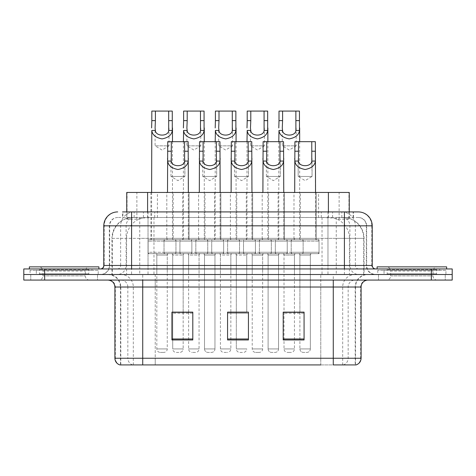 <?xml version="1.0" encoding="UTF-8"?>
<svg xmlns="http://www.w3.org/2000/svg" width="476" height="476" viewBox="0 0 476 476"><rect width="100%" height="100%" fill="white"/><g stroke="black" fill="none" stroke-linecap="round" stroke-linejoin="round"><path stroke-width="0.36" stroke-dasharray="2.38 1.78" d="M220.864 192.447L220.864 239.737L198.611 239.737L220.864 239.737L198.611 239.737L220.864 239.737L220.864 192.447L198.611 192.447L198.611 239.737L198.611 192.447L220.864 192.447M252.661 192.447L252.661 239.737L230.408 239.737L252.661 239.737L230.408 239.737L252.661 239.737L252.661 192.447L230.408 192.447L230.408 239.737L230.408 192.447L252.661 192.447M284.458 192.447L284.458 239.737L262.205 239.737L284.458 239.737L262.205 239.737L284.458 239.737L284.458 192.447L262.205 192.447L262.205 239.737L262.205 192.447L284.458 192.447M316.254 192.447L316.254 239.737L293.995 239.737L316.254 239.737L293.995 239.737L316.254 239.737L316.254 192.447L293.995 192.447L293.995 239.737L293.995 192.447L316.254 192.447M189.067 192.447L189.067 239.737L166.814 239.737L189.067 239.737L166.814 239.737L189.067 239.737L189.067 192.447L166.814 192.447L166.814 239.737L166.814 192.447L189.067 192.447M204.966 192.447L182.713 192.447L204.966 192.447L204.966 239.737L182.713 239.737L204.966 239.737M182.713 192.447L182.713 239.737M236.762 192.447L214.509 192.447L236.762 192.447L236.762 239.737L214.509 239.737L236.762 239.737M214.509 192.447L214.509 239.737M268.559 192.447L246.306 192.447L268.559 192.447L268.559 239.737L246.306 239.737L268.559 239.737M246.306 192.447L246.306 239.737M300.356 192.447L278.097 192.447L300.356 192.447L300.356 239.737L278.097 239.737L300.356 239.737M278.097 192.447L278.097 239.737M173.169 192.447L150.916 192.447L173.169 192.447L173.169 239.737L150.916 239.737L173.169 239.737M150.916 192.447L150.916 239.737M319.033 239.737L319.033 253.648L291.217 253.648L319.033 253.648L291.217 253.648L319.033 253.648L319.033 239.737L291.217 239.737L291.217 253.648L291.217 239.737L319.033 239.737M287.236 239.737L287.236 253.648L259.42 253.648L287.236 253.648L259.42 253.648L287.236 253.648L287.236 239.737L259.42 239.737L259.42 253.648L259.42 239.737L287.236 239.737M255.439 239.737L255.439 253.648L227.623 253.648L255.439 253.648L227.623 253.648L255.439 253.648L255.439 239.737L227.623 239.737L227.623 253.648L227.623 239.737L255.439 239.737M223.649 239.737L223.649 253.648L195.826 253.648L223.649 253.648L195.826 253.648L223.649 253.648L223.649 239.737L195.826 239.737L195.826 253.648L195.826 239.737L223.649 239.737M191.852 239.737L191.852 253.648L164.03 253.648L191.852 253.648L164.03 253.648L191.852 253.648L191.852 239.737L164.03 239.737L164.03 253.648L164.03 239.737L191.852 239.737M303.135 239.737L275.318 239.737L303.135 239.737L303.135 253.648L275.318 253.648L303.135 253.648M275.318 239.737L275.318 253.648M271.338 239.737L243.522 239.737L271.338 239.737L271.338 253.648L243.522 253.648L271.338 253.648M243.522 239.737L243.522 253.648M239.541 239.737L211.725 239.737L239.541 239.737L239.541 253.648L211.725 253.648L239.541 253.648M211.725 239.737L211.725 253.648M207.75 239.737L179.928 239.737L207.75 239.737L207.75 253.648L179.928 253.648L207.75 253.648M179.928 239.737L179.928 253.648M175.953 239.737L148.131 239.737L175.953 239.737L175.953 253.648L148.131 253.648L175.953 253.648M148.131 239.737L148.131 253.648M214.95 253.648L214.95 274.509L204.519 274.509L214.95 274.509L204.519 274.509L214.95 274.509L214.95 253.648L204.519 253.648L204.519 274.509L204.519 253.648L214.95 253.648M246.746 253.648L246.746 274.509L236.316 274.509L246.746 274.509L236.316 274.509L246.746 274.509L246.746 253.648L236.316 253.648L236.316 274.509L236.316 253.648L246.746 253.648M278.543 253.648L278.543 274.509L268.113 274.509L278.543 274.509L268.113 274.509L278.543 274.509L278.543 253.648L268.113 253.648L268.113 274.509L268.113 253.648L278.543 253.648M310.34 253.648L310.34 274.509L299.91 274.509L310.34 274.509L299.91 274.509L310.34 274.509L310.34 253.648L299.91 253.648L299.91 274.509L299.91 253.648L310.34 253.648M183.159 253.648L183.159 274.509L172.723 274.509L183.159 274.509L172.723 274.509L183.159 274.509L183.159 253.648L172.723 253.648L172.723 274.509L172.723 253.648L183.159 253.648M199.057 253.648L188.621 253.648L199.057 253.648L199.057 274.509L188.621 274.509L199.057 274.509M188.621 253.648L188.621 274.509M230.848 253.648L220.418 253.648L230.848 253.648L230.848 274.509L220.418 274.509L230.848 274.509M220.418 253.648L220.418 274.509M262.645 253.648L252.215 253.648L262.645 253.648L262.645 274.509L252.215 274.509L262.645 274.509M252.215 253.648L252.215 274.509M294.442 253.648L284.011 253.648L294.442 253.648L294.442 274.509L284.011 274.509L294.442 274.509M284.011 253.648L284.011 274.509M167.26 253.648L156.824 253.648L167.26 253.648L167.26 274.509L156.824 274.509L167.26 274.509M156.824 253.648L156.824 274.509M342.66 217.484L335.889 217.484L346.278 217.734C348.896 218.52 349.783 219.014 348.944 219.228L339.132 219.228L333.539 218.026L322.032 217.514L153.968 217.514L142.461 218.026L136.868 219.228L127.056 219.228L126.741 219.091L126.741 211.921M349.259 192.447L126.741 192.447M345.088 217.568A20.861 20.861 0 0 1 364.075 238.345L364.075 274.509L111.925 274.509L364.075 274.509M126.741 219.091C126.759 218.704 127.752 218.252 129.722 217.734L140.111 217.484L133.339 217.484M130.912 217.568A20.861 20.861 0 0 0 111.925 238.345L112.348 238.345L112.348 274.509M349.259 211.921L349.259 219.091L348.944 219.228L348.944 192.447M140.111 217.484L335.889 217.484M97.52 274.509L97.52 280.072L30.756 280.072L97.52 280.072L30.756 280.072L97.52 280.072L97.52 274.509L30.756 274.509L30.756 280.072L30.756 274.509L97.52 274.509M445.244 274.509L445.244 280.072L378.479 280.072L445.244 280.072L378.479 280.072L445.244 280.072L445.244 274.509L378.479 274.509L378.479 280.072L378.479 274.509L445.244 274.509M98.211 270.338L30.059 270.338L98.211 270.338L98.211 274.509L30.059 274.509L98.211 274.509M30.059 270.338L30.059 274.509M445.941 270.338L377.789 270.338L445.941 270.338L445.941 274.509L377.789 274.509L445.941 274.509M377.789 270.338L377.789 274.509M355.191 364.919L333.277 364.919L355.53 364.919L355.191 364.919L355.191 287.028L355.53 287.028A12.519 12.519 0 0 1 368.049 274.509L107.951 274.509L368.049 274.509M119.91 364.919L155.23 364.919L120.47 364.919L120.47 287.028L361.094 287.028M120.47 364.919L333.277 364.919L333.277 287.028L120.47 287.028C119.726 279.424 115.555 275.253 107.951 274.509M333.277 280.072L107.951 280.072L333.277 280.072M384.043 268.946L439.681 268.946L384.043 268.946L384.043 274.509L439.681 274.509L384.043 274.509L384.043 270.338L439.681 270.338L384.043 270.338M439.681 268.946L439.681 270.338M36.319 268.946L91.957 268.946L36.319 268.946L36.319 274.509L91.957 274.509L36.319 274.509L36.319 270.338L91.957 270.338L36.319 270.338M91.957 268.946L91.957 270.338M431.339 280.072L23.8 280.072L23.8 274.509L452.2 274.509L452.2 280.072L431.339 280.072L431.339 274.509L452.2 274.509M304.069 312.274L283.202 312.274L283.202 339.953L304.069 339.953L304.069 312.137L304.069 339.953L283.202 339.953L283.202 312.274L283.202 339.953L304.069 339.953L304.069 312.411L304.069 339.953L304.069 313.244L283.202 313.244L283.202 312.137L283.202 339.953L283.202 312.274L283.202 339.953L283.202 313.244L304.069 313.244L304.069 312.137L283.202 312.137L304.069 312.137L299.91 312.137L299.91 255.041L299.91 312.137M192.798 312.274L171.931 312.274L171.931 339.953L192.798 339.953L192.798 312.137L192.798 339.953L171.931 339.953L171.931 312.274L171.931 339.953L192.798 339.953L192.798 312.411L192.798 339.953L192.798 313.244L171.931 313.244L171.931 312.137L171.931 339.953L171.931 312.274L171.931 339.953L171.931 313.244L192.798 313.244L192.798 312.137L171.931 312.137L192.798 312.137L188.621 312.137L188.621 255.041L199.057 255.041L199.057 348.926A3.475 3.475 0 0 1 195.576 352.401L192.102 352.401L195.576 352.401M227.57 312.274L248.43 312.274L248.43 339.953L248.43 312.137L248.43 339.953L227.57 339.953L227.57 312.274L227.57 339.953L248.43 339.953L248.43 312.411L248.43 339.953L248.43 313.244L227.57 313.244L227.57 339.953L227.57 312.137L248.43 312.137L227.57 312.137L230.848 312.137L230.848 255.041L220.418 255.041L220.418 348.926A3.475 3.475 0 0 0 223.898 352.401L227.373 352.401L223.898 352.401M343.232 364.919A6.956 6.848 90 0 0 348.164 358.244L320.77 358.244L320.77 364.919L155.23 364.919L356.09 364.919M183.159 312.137L183.159 255.041L172.723 255.041A1.392 1.392 0 0 0 171.336 253.648A1.392 1.392 0 0 1 172.723 255.041L183.159 255.041A1.392 1.392 0 0 1 184.545 253.648L171.336 253.648L184.545 253.648A1.392 1.392 0 0 0 183.159 255.041L183.159 312.137L172.723 312.137L172.723 255.041L172.723 348.926A3.475 3.475 0 0 0 176.203 352.401L179.678 352.401L176.203 352.401A3.475 3.475 0 0 1 172.723 348.926L183.159 348.926A3.475 3.475 0 0 1 179.678 352.401A3.475 3.475 0 0 0 183.159 348.926L172.723 348.926L183.159 348.926L172.723 348.926L172.723 312.274M294.442 312.137L284.011 312.137L284.011 255.041L294.442 255.041L294.442 312.137M246.746 312.274L246.746 255.041L236.316 255.041A1.392 1.392 0 0 0 234.924 253.648A1.392 1.392 0 0 1 236.316 255.041L246.746 255.041A1.392 1.392 0 0 1 248.139 253.648L234.924 253.648L248.139 253.648A1.392 1.392 0 0 0 246.746 255.041L246.746 312.137L236.316 312.137L236.316 255.041L236.316 348.926A3.475 3.475 0 0 0 239.797 352.401L243.272 352.401L239.797 352.401A3.475 3.475 0 0 1 236.316 348.926L246.746 348.926A3.475 3.475 0 0 1 243.272 352.401A3.475 3.475 0 0 0 246.746 348.926L236.316 348.926L246.746 348.926L236.316 348.926L236.316 312.274M248.43 313.244L248.43 312.411L248.43 313.244L227.57 313.244L227.57 339.953L248.43 339.953L248.43 313.244M131.596 211.921L353.442 211.921L122.873 211.921L122.873 217.484L353.442 217.484L122.558 217.484L122.558 211.921L134.327 211.921A13.911 13.697 -90 0 0 120.63 225.832L120.63 265.471L103.78 265.471M358.315 217.484L117.685 217.484L358.315 217.484A8.348 8.348 0 0 1 366.657 225.832L366.657 265.471L120.63 265.471A3.475 3.427 90 0 1 117.209 268.946L375.701 268.946L117.209 268.946M103.78 225.832L366.657 225.832L109.343 225.832L109.676 225.832L109.676 265.471L109.343 265.471A9.038 9.038 0 0 1 100.299 274.509L375.701 274.509L100.299 274.509M384.043 274.509L439.681 274.509L384.043 274.509M36.319 274.509L91.957 274.509L36.319 274.509M44.661 280.072L44.661 274.509L23.8 274.509L23.8 268.946L452.2 268.946M44.661 268.946L44.661 274.509L431.339 274.509L431.339 268.946M327.97 211.921L327.97 225.832L371.798 225.832A13.911 13.697 90 0 0 358.101 211.921L134.327 211.921M122.558 217.484L122.873 217.484M184.575 141.681L184.896 176.453L170.985 176.453L184.896 176.453L170.985 176.453L177.941 180.63L184.896 176.453L177.941 180.63L170.985 176.453L184.896 176.453L184.896 158.544L184.605 161.055C184.361 167.231 171.521 167.231 171.277 161.055L171.306 141.681L188.163 141.681L167.719 141.681L188.163 141.681L188.371 238.345A1.392 1.392 0 0 0 189.763 239.737L166.118 239.737L189.763 239.737A1.392 1.392 0 0 1 188.371 238.345L167.51 238.345A1.392 1.392 0 0 1 166.118 239.737A1.392 1.392 0 0 0 167.51 238.345L188.371 238.345L167.51 238.345L188.371 238.345L188.371 192.447M170.985 176.453L170.985 158.544L170.985 176.453M165.422 253.648L190.459 253.648A1.392 1.392 0 0 0 191.852 252.256L164.03 252.256L191.852 252.256L164.03 252.256L191.852 252.256L191.852 241.13A1.392 1.392 0 0 0 190.459 239.737L165.422 239.737L190.459 239.737A1.392 1.392 0 0 1 191.852 241.13L191.852 252.256A1.392 1.392 0 0 1 190.459 253.648L165.422 253.648A1.392 1.392 0 0 1 164.03 252.256L164.03 241.13A1.392 1.392 0 0 1 165.422 239.737A1.392 1.392 0 0 0 164.03 241.13L164.03 252.256A1.392 1.392 0 0 0 165.422 253.648L190.459 253.648L165.422 253.648M167.51 192.447L167.701 161.055C168.201 165.475 171.616 168.29 177.941 169.498C184.266 168.29 187.681 165.475 188.181 161.055L188.371 158.544M183.159 312.274L183.159 348.926L183.159 312.274M168.998 127.943L168.998 145.852L155.087 145.852L162.042 150.029L168.998 145.852L155.087 145.852L155.087 127.943M155.438 253.648L168.647 253.648L155.438 253.648A1.392 1.392 0 0 1 156.824 255.041L156.824 348.926A3.475 3.475 0 0 0 160.305 352.401L163.78 352.401L160.305 352.401M168.647 253.648A1.392 1.392 0 0 0 167.26 255.041L167.26 348.926A3.475 3.475 0 0 1 163.78 352.401M149.524 253.648L174.561 253.648L149.524 253.648A1.392 1.392 0 0 1 148.131 252.256L175.953 252.256L148.131 252.256L148.131 241.13A1.392 1.392 0 0 1 149.524 239.737L174.561 239.737L149.524 239.737M174.561 253.648A1.392 1.392 0 0 0 175.953 252.256L175.953 241.13A1.392 1.392 0 0 0 174.561 239.737M151.612 192.447L151.612 238.345A1.392 1.392 0 0 1 150.22 239.737L173.865 239.737L150.22 239.737M172.473 141.681L172.473 238.345A1.392 1.392 0 0 0 173.865 239.737M172.264 111.081L151.82 111.081M171.306 141.681L167.719 141.681L167.51 158.544M89.506 274.509L38.764 274.509L89.506 274.509A0.696 0.696 0 0 1 88.81 273.813L39.46 273.813L88.81 273.813L88.81 269.642A0.696 0.696 0 0 1 89.506 268.946L38.764 268.946L89.506 268.946M38.764 274.509A0.696 0.696 0 0 0 39.46 273.813L39.46 269.642A0.696 0.696 0 0 0 38.764 268.946M98.907 268.946L29.363 268.946L98.907 268.946M38.764 280.072L89.506 280.072L38.764 280.072A4.171 4.171 0 0 0 42.941 275.901L42.941 271.034L85.335 271.034L42.941 271.034A4.171 4.171 0 0 0 38.764 266.863L89.506 266.863L38.764 266.863M89.506 280.072A4.171 4.171 0 0 1 85.335 275.901L85.335 271.034A4.171 4.171 0 0 1 89.506 266.863M29.363 266.863L98.907 266.863M216.372 141.681L216.693 176.453L202.782 176.453L216.693 176.453L202.782 176.453L209.737 180.63L216.693 176.453L209.737 180.63L202.782 176.453L216.693 176.453L216.693 158.544L216.401 161.055C216.158 167.231 203.317 167.231 203.073 161.055L203.103 141.681L219.96 141.681L199.515 141.681L219.96 141.681L220.168 238.345A1.392 1.392 0 0 0 221.56 239.737L197.915 239.737L221.56 239.737A1.392 1.392 0 0 1 220.168 238.345L199.307 238.345A1.392 1.392 0 0 1 197.915 239.737A1.392 1.392 0 0 0 199.307 238.345L220.168 238.345L199.307 238.345L220.168 238.345L220.168 192.447M202.782 176.453L202.782 158.544L202.782 176.453M216.342 253.648A1.392 1.392 0 0 0 214.95 255.041L214.95 348.926A3.475 3.475 0 0 1 211.475 352.401L208 352.401L211.475 352.401A3.475 3.475 0 0 0 214.95 348.926L204.519 348.926A3.475 3.475 0 0 0 208 352.401A3.475 3.475 0 0 1 204.519 348.926L214.95 348.926L204.519 348.926L214.95 348.926L214.95 255.041L204.519 255.041L204.519 348.926L204.519 255.041L214.95 255.041A1.392 1.392 0 0 1 216.342 253.648L203.127 253.648A1.392 1.392 0 0 1 204.519 255.041A1.392 1.392 0 0 0 203.127 253.648L216.342 253.648M197.219 253.648L222.256 253.648A1.392 1.392 0 0 0 223.649 252.256L195.826 252.256L223.649 252.256L195.826 252.256L223.649 252.256L223.649 241.13A1.392 1.392 0 0 0 222.256 239.737L197.219 239.737L222.256 239.737A1.392 1.392 0 0 1 223.649 241.13L223.649 252.256A1.392 1.392 0 0 1 222.256 253.648L197.219 253.648A1.392 1.392 0 0 1 195.826 252.256L195.826 241.13A1.392 1.392 0 0 1 197.219 239.737A1.392 1.392 0 0 0 195.826 241.13L195.826 252.256A1.392 1.392 0 0 0 197.219 253.648L222.256 253.648L197.219 253.648M199.307 192.447L199.498 161.055C199.997 165.475 203.413 168.29 209.737 169.498C216.062 168.29 219.472 165.475 219.977 161.055L220.168 158.544M248.169 141.681L248.49 176.453L234.579 176.453L248.49 176.453L234.579 176.453L241.534 180.63L248.49 176.453L241.534 180.63L234.579 176.453L248.49 176.453L248.49 158.544L248.198 161.055C247.954 167.231 235.108 167.231 234.87 161.055L234.9 141.681L251.756 141.681L231.312 141.681L251.756 141.681L251.965 238.345A1.392 1.392 0 0 0 253.357 239.737L229.712 239.737L253.357 239.737A1.392 1.392 0 0 1 251.965 238.345L231.104 238.345A1.392 1.392 0 0 1 229.712 239.737A1.392 1.392 0 0 0 231.104 238.345L251.965 238.345L231.104 238.345L251.965 238.345L251.965 192.447M234.579 176.453L234.579 158.544L234.579 176.453M229.015 253.648L254.053 253.648A1.392 1.392 0 0 0 255.439 252.256L227.623 252.256L255.439 252.256L227.623 252.256L255.439 252.256L255.439 241.13A1.392 1.392 0 0 0 254.053 239.737L229.015 239.737L254.053 239.737A1.392 1.392 0 0 1 255.439 241.13L255.439 252.256A1.392 1.392 0 0 1 254.053 253.648L229.015 253.648A1.392 1.392 0 0 1 227.623 252.256L227.623 241.13A1.392 1.392 0 0 1 229.015 239.737A1.392 1.392 0 0 0 227.623 241.13L227.623 252.256A1.392 1.392 0 0 0 229.015 253.648L254.053 253.648L229.015 253.648M231.104 192.447L231.294 161.055C231.794 165.475 235.209 168.29 241.534 169.498C247.859 168.29 251.268 165.475 251.774 161.055L251.965 158.544M279.965 141.681L280.281 176.453L266.376 176.453L280.281 176.453L266.376 176.453L273.331 180.63L280.281 176.453L273.331 180.63L266.376 176.453L280.281 176.453L280.281 158.544L279.995 161.055C279.751 167.231 266.905 167.231 266.667 161.055L266.697 141.681L283.547 141.681L263.109 141.681L283.547 141.681L283.761 238.345A1.392 1.392 0 0 0 285.154 239.737L261.508 239.737L285.154 239.737A1.392 1.392 0 0 1 283.761 238.345L262.895 238.345A1.392 1.392 0 0 1 261.508 239.737A1.392 1.392 0 0 0 262.895 238.345L283.761 238.345L262.895 238.345L283.761 238.345L283.761 192.447M266.376 176.453L266.376 158.544L266.376 176.453M279.936 253.648A1.392 1.392 0 0 0 278.543 255.041L278.543 348.926A3.475 3.475 0 0 1 275.068 352.401L271.588 352.401L275.068 352.401A3.475 3.475 0 0 0 278.543 348.926L268.113 348.926A3.475 3.475 0 0 0 271.588 352.401A3.475 3.475 0 0 1 268.113 348.926L278.543 348.926L268.113 348.926L278.543 348.926L278.543 255.041L268.113 255.041L268.113 348.926L268.113 255.041L278.543 255.041A1.392 1.392 0 0 1 279.936 253.648L266.721 253.648A1.392 1.392 0 0 1 268.113 255.041A1.392 1.392 0 0 0 266.721 253.648L279.936 253.648M260.812 253.648L285.85 253.648A1.392 1.392 0 0 0 287.236 252.256L259.42 252.256L287.236 252.256L259.42 252.256L287.236 252.256L287.236 241.13A1.392 1.392 0 0 0 285.85 239.737L260.812 239.737L285.85 239.737A1.392 1.392 0 0 1 287.236 241.13L287.236 252.256A1.392 1.392 0 0 1 285.85 253.648L260.812 253.648A1.392 1.392 0 0 1 259.42 252.256L259.42 241.13A1.392 1.392 0 0 1 260.812 239.737A1.392 1.392 0 0 0 259.42 241.13L259.42 252.256A1.392 1.392 0 0 0 260.812 253.648L285.85 253.648L260.812 253.648M262.895 192.447L263.091 161.055C263.591 165.475 267.006 168.29 273.331 169.498C279.656 168.29 283.065 165.475 283.571 161.055L283.761 158.544M312.077 176.453L312.077 158.544L311.792 161.055C311.548 167.231 298.702 167.231 298.458 161.055L298.494 141.681L315.344 141.681L294.906 141.681L315.344 141.681L315.344 151.219L311.762 151.219L312.077 176.453L298.172 176.453L298.172 158.544L298.172 176.453L312.077 176.453L298.172 176.453L312.077 176.453L305.128 180.63L298.172 176.453L305.128 180.63L312.077 176.453M311.732 253.648A1.392 1.392 0 0 0 310.34 255.041L310.34 348.926A3.475 3.475 0 0 1 306.865 352.401L303.385 352.401L306.865 352.401A3.475 3.475 0 0 0 310.34 348.926L299.91 348.926A3.475 3.475 0 0 0 303.385 352.401A3.475 3.475 0 0 1 299.91 348.926L310.34 348.926L299.91 348.926L310.34 348.926L310.34 255.041L299.91 255.041L310.34 255.041A1.392 1.392 0 0 1 311.732 253.648L298.517 253.648A1.392 1.392 0 0 1 299.91 255.041A1.392 1.392 0 0 0 298.517 253.648L311.732 253.648M292.609 253.648L317.641 253.648A1.392 1.392 0 0 0 319.033 252.256L291.217 252.256L319.033 252.256L291.217 252.256L319.033 252.256L319.033 241.13A1.392 1.392 0 0 0 317.641 239.737L292.609 239.737L317.641 239.737A1.392 1.392 0 0 1 319.033 241.13L319.033 252.256A1.392 1.392 0 0 1 317.641 253.648L292.609 253.648A1.392 1.392 0 0 1 291.217 252.256L291.217 241.13A1.392 1.392 0 0 1 292.609 239.737A1.392 1.392 0 0 0 291.217 241.13L291.217 252.256A1.392 1.392 0 0 0 292.609 253.648L317.641 253.648L292.609 253.648M298.494 141.681L294.906 141.681L294.882 161.055C295.388 165.475 298.803 168.29 305.128 169.498C311.447 168.29 314.862 165.475 315.368 161.055L315.558 238.345A1.392 1.392 0 0 0 316.951 239.737L293.305 239.737L316.951 239.737A1.392 1.392 0 0 1 315.558 238.345L294.692 238.345A1.392 1.392 0 0 1 293.305 239.737A1.392 1.392 0 0 0 294.692 238.345L315.558 238.345L294.692 238.345L315.558 238.345L315.558 192.447M294.692 192.447L294.692 158.544M299.91 312.274L299.91 348.926L299.91 312.274M200.795 127.943L200.795 145.852L186.884 145.852L193.839 150.029L200.795 145.852L186.884 145.852L186.884 127.943M187.235 253.648A1.392 1.392 0 0 1 188.621 255.041L199.057 255.041A1.392 1.392 0 0 1 200.444 253.648L187.235 253.648L200.444 253.648M181.32 253.648L206.358 253.648L181.32 253.648A1.392 1.392 0 0 1 179.928 252.256L207.75 252.256L179.928 252.256L179.928 241.13A1.392 1.392 0 0 1 181.32 239.737L206.358 239.737L181.32 239.737M206.358 253.648A1.392 1.392 0 0 0 207.75 252.256L207.75 241.13A1.392 1.392 0 0 0 206.358 239.737M183.409 141.681L183.409 238.345A1.392 1.392 0 0 1 182.016 239.737L205.662 239.737L182.016 239.737M204.269 141.681L204.269 238.345A1.392 1.392 0 0 0 205.662 239.737M188.621 312.274L188.621 348.926A3.475 3.475 0 0 0 192.102 352.401M204.061 111.081L183.617 111.081M232.591 127.943L232.591 145.852L218.68 145.852L225.636 150.029L232.591 145.852L218.68 145.852L218.68 127.943M219.025 253.648A1.392 1.392 0 0 1 220.418 255.041L230.848 255.041A1.392 1.392 0 0 1 232.24 253.648L219.025 253.648L232.24 253.648M213.117 253.648L238.155 253.648L213.117 253.648A1.392 1.392 0 0 1 211.725 252.256L239.541 252.256L211.725 252.256L211.725 241.13A1.392 1.392 0 0 1 213.117 239.737L238.155 239.737L213.117 239.737M238.155 253.648A1.392 1.392 0 0 0 239.541 252.256L239.541 241.13A1.392 1.392 0 0 0 238.155 239.737M215.206 141.681L215.206 238.345A1.392 1.392 0 0 1 213.813 239.737L237.459 239.737L213.813 239.737M236.066 141.681L236.066 238.345A1.392 1.392 0 0 0 237.459 239.737M230.848 312.274L230.848 348.926A3.475 3.475 0 0 1 227.373 352.401M235.858 111.081L215.414 111.081M264.388 127.943L264.388 145.852L250.477 145.852L257.433 150.029L264.388 145.852L250.477 145.852L250.477 127.943M250.822 253.648L264.037 253.648L250.822 253.648A1.392 1.392 0 0 1 252.215 255.041L252.215 348.926A3.475 3.475 0 0 0 255.695 352.401L259.17 352.401L255.695 352.401M264.037 253.648A1.392 1.392 0 0 0 262.645 255.041L262.645 348.926A3.475 3.475 0 0 1 259.17 352.401M244.914 253.648L269.951 253.648L244.914 253.648A1.392 1.392 0 0 1 243.522 252.256L271.338 252.256L243.522 252.256L243.522 241.13A1.392 1.392 0 0 1 244.914 239.737L269.951 239.737L244.914 239.737M269.951 253.648A1.392 1.392 0 0 0 271.338 252.256L271.338 241.13A1.392 1.392 0 0 0 269.951 239.737M246.996 141.681L246.996 238.345A1.392 1.392 0 0 1 245.61 239.737L269.255 239.737L245.61 239.737M267.863 141.681L267.863 238.345A1.392 1.392 0 0 0 269.255 239.737M267.655 111.081L247.211 111.081M203.103 141.681L199.515 141.681L199.307 158.544M234.9 141.681L231.312 141.681L231.104 158.544M266.697 141.681L263.109 141.681L262.895 158.544M311.762 141.681L311.762 151.219M437.236 274.509L386.494 274.509L437.236 274.509A0.696 0.696 0 0 1 436.54 273.813L387.19 273.813L436.54 273.813L436.54 269.642A0.696 0.696 0 0 1 437.236 268.946L386.494 268.946L437.236 268.946M386.494 274.509A0.696 0.696 0 0 0 387.19 273.813L387.19 269.642A0.696 0.696 0 0 0 386.494 268.946M446.637 268.946L377.093 268.946L446.637 268.946M386.494 280.072L437.236 280.072L386.494 280.072A4.171 4.171 0 0 0 390.665 275.901L390.665 271.034L433.059 271.034L390.665 271.034A4.171 4.171 0 0 0 386.494 266.863L437.236 266.863L386.494 266.863M437.236 280.072A4.171 4.171 0 0 1 433.059 275.901L433.059 271.034A4.171 4.171 0 0 1 437.236 266.863M377.093 266.863L446.637 266.863M296.179 127.943L296.179 145.852L282.274 145.852L289.229 150.029L296.179 145.852L282.274 145.852L282.274 127.943M282.619 253.648A1.392 1.392 0 0 1 284.011 255.041L294.442 255.041A1.392 1.392 0 0 1 295.834 253.648L282.619 253.648L295.834 253.648M276.711 253.648L301.748 253.648L276.711 253.648A1.392 1.392 0 0 1 275.318 252.256L303.135 252.256L275.318 252.256L275.318 241.13A1.392 1.392 0 0 1 276.711 239.737L301.748 239.737L276.711 239.737M301.748 253.648A1.392 1.392 0 0 0 303.135 252.256L303.135 241.13A1.392 1.392 0 0 0 301.748 239.737M278.793 141.681L278.793 238.345A1.392 1.392 0 0 1 277.407 239.737L301.052 239.737L277.407 239.737M299.66 141.681L299.66 238.345A1.392 1.392 0 0 0 301.052 239.737M284.011 312.274L284.011 348.926A3.475 3.475 0 0 0 287.486 352.401L290.967 352.401L287.486 352.401M294.442 312.274L294.442 348.926A3.475 3.475 0 0 1 290.967 352.401M299.446 111.081L279.007 111.081M127.056 219.228L127.056 192.447M129.722 217.734A20.861 20.545 -90 0 0 112.348 238.345L364.075 238.345L336.252 238.345L336.252 274.509M363.652 274.509L363.652 238.345A20.861 20.545 90 0 0 346.278 217.734M139.748 217.484L139.748 238.345L111.925 238.345L111.925 274.509M322.032 217.514L322.032 274.509M333.539 218.026A20.861 20.545 90 0 1 349.426 238.345L349.426 274.509M153.968 217.514L153.968 274.509M142.461 218.026A20.861 20.545 -90 0 0 126.574 238.345L126.574 274.509M336.252 217.484L336.252 238.345L139.748 238.345L139.748 274.509M147.602 217.532L147.602 211.921M136.868 219.228L136.868 192.447M157.413 217.532L157.413 192.447M318.587 217.532L318.587 192.447M339.132 219.228L339.132 192.447M328.398 217.532L328.398 211.921M132.768 364.919A6.956 6.848 -90 0 1 127.836 358.244L155.23 358.244L155.23 287.028L155.23 364.919L155.23 358.244L320.77 358.244L320.77 287.028L355.191 287.028A12.519 12.328 -90 0 1 367.52 274.509M142.723 364.919L142.723 274.509M114.906 287.028L127.836 287.028L127.836 358.244L114.906 358.244M120.255 364.919A6.956 6.848 -90 0 1 115.329 358.244L115.329 287.028A6.956 6.848 90 0 0 108.48 280.072M355.745 364.919A6.956 6.848 90 0 0 360.671 358.244L348.164 358.244L348.164 287.028A6.956 6.848 -90 0 1 355.013 280.072M361.094 358.244L360.671 358.244L360.671 287.028A6.956 6.848 -90 0 1 367.52 280.072M120.987 280.072A6.956 6.848 90 0 1 127.836 287.028L155.23 287.028L155.23 280.072M320.77 364.919L320.77 280.072M342.684 364.919L342.684 287.028A12.519 12.328 -90 0 1 355.013 274.509M355.53 364.919L355.53 287.028L333.277 287.028L333.277 274.509M120.809 364.919L120.809 287.028A12.519 12.328 90 0 0 108.48 274.509M133.316 364.919L133.316 287.028A12.519 12.328 90 0 0 120.987 274.509M155.23 274.509L155.23 287.028L320.77 287.028L320.77 274.509M248.43 338.989L227.57 338.989M192.798 338.989L171.931 338.989M304.069 338.989L283.202 338.989M143.419 217.484L143.419 211.921M117.685 217.484C114.05 217.651 111.473 219.388 109.95 222.697L109.343 225.832L109.343 265.471L344.404 265.471L344.404 217.484M148.03 211.921L148.03 265.471L109.676 265.471A9.038 8.901 90 0 1 100.775 274.509M344.404 274.509L344.404 265.471L366.657 265.471C367.192 270.963 370.209 273.974 375.701 274.509M372.22 265.471L371.798 265.471L371.798 225.832L372.22 225.832M117.899 211.921A13.911 13.697 -90 0 0 104.202 225.832L104.202 265.471A3.475 3.427 90 0 1 100.775 268.946M341.673 211.921A13.911 13.697 90 0 1 355.37 225.832L355.37 265.471L327.97 265.471L327.97 268.946M375.225 268.946A3.475 3.427 -90 0 1 371.798 265.471L355.37 265.471A3.475 3.427 -90 0 0 358.791 268.946M117.899 217.484A8.348 8.217 -90 0 0 109.676 225.832L327.97 225.832L327.97 265.471L148.03 265.471L148.03 268.946M148.03 217.484L148.03 274.509M134.327 217.484A8.348 8.217 -90 0 0 126.11 225.832L126.11 265.471A9.038 8.901 90 0 1 117.209 274.509M131.596 217.484L131.596 274.509M358.101 217.484A8.348 8.217 90 0 1 366.324 225.832L366.324 265.471A9.038 8.901 -90 0 0 375.225 274.509M341.673 217.484A8.348 8.217 90 0 1 349.89 225.832L349.89 265.471A9.038 8.901 -90 0 0 358.791 274.509M327.97 217.484L327.97 274.509M134.155 217.484L134.155 211.921M154.706 217.484L154.706 211.921M321.294 217.484L321.294 211.921M341.845 217.484L341.845 211.921M353.127 217.484L353.127 211.921M332.581 217.484L332.581 211.921M164.03 241.13L191.852 241.13L164.03 241.13M156.824 255.041L167.26 255.041L156.824 255.041M175.953 241.13L148.131 241.13L175.953 241.13M172.473 238.345L151.612 238.345L172.473 238.345M156.824 348.926L167.26 348.926L156.824 348.926M167.701 161.055L171.277 161.055M184.605 161.055L188.181 161.055M184.575 151.219L188.163 151.219M167.719 151.219L171.306 151.219M88.81 269.642L39.46 269.642L88.81 269.642M42.941 275.901L85.335 275.901L42.941 275.901M195.826 241.13L223.649 241.13L195.826 241.13M227.623 241.13L255.439 241.13L227.623 241.13M259.42 241.13L287.236 241.13L259.42 241.13M291.217 241.13L319.033 241.13L291.217 241.13M207.75 241.13L179.928 241.13L207.75 241.13M204.269 238.345L183.409 238.345L204.269 238.345M188.621 348.926L199.057 348.926L188.621 348.926M239.541 241.13L211.725 241.13L239.541 241.13M236.066 238.345L215.206 238.345L236.066 238.345M220.418 348.926L230.848 348.926L220.418 348.926M252.215 255.041L262.645 255.041L252.215 255.041M271.338 241.13L243.522 241.13L271.338 241.13M267.863 238.345L246.996 238.345L267.863 238.345M252.215 348.926L262.645 348.926L252.215 348.926M199.498 161.055L203.073 161.055M216.401 161.055L219.977 161.055M216.372 151.219L219.96 151.219M199.515 151.219L203.103 151.219M231.294 161.055L234.87 161.055M248.198 161.055L251.774 161.055M248.169 151.219L251.756 151.219M231.312 151.219L234.9 151.219M263.091 161.055L266.667 161.055M279.995 161.055L283.571 161.055M279.965 151.219L283.547 151.219M263.109 151.219L266.697 151.219M294.882 161.055L298.458 161.055M311.792 161.055L315.368 161.055M294.906 151.219L298.494 151.219M436.54 269.642L387.19 269.642L436.54 269.642M390.665 275.901L433.059 275.901L390.665 275.901M303.135 241.13L275.318 241.13L303.135 241.13M299.66 238.345L278.793 238.345L299.66 238.345M284.011 348.926L294.442 348.926L284.011 348.926M353.442 217.484L353.442 211.921"/><path stroke-width="0.71" d="M126.741 211.921L126.741 192.447L349.259 192.447L349.259 211.921M361.094 358.244C360.903 361.576 359.231 363.801 356.09 364.919L333.277 364.919L333.277 358.244L361.094 358.244L361.094 287.028A6.956 6.956 0 0 1 368.049 280.072M320.77 364.919L119.91 364.919A6.956 6.956 0 0 1 114.906 358.244L114.906 287.028C114.49 282.803 112.175 280.489 107.951 280.072M44.661 268.946L452.2 268.946L452.2 274.509L23.8 274.509L23.8 280.072L44.661 280.072L44.661 274.509L23.8 274.509L23.8 268.946L44.661 268.946L44.661 274.509L452.2 274.509L452.2 280.072L44.661 280.072M304.069 339.953L304.069 312.137L283.202 312.137L283.202 339.953L304.069 339.953M192.798 339.953L192.798 312.137L171.931 312.137L171.931 339.953L192.798 339.953M248.43 339.953L248.43 312.137L227.57 312.137L227.57 339.953L248.43 339.953M188.621 312.274L183.159 312.137M172.723 312.274L192.798 312.274M299.91 312.137L294.442 312.274M284.011 312.274L304.069 312.274M227.57 312.274L246.746 312.274M236.316 312.274L230.848 312.274M122.873 211.921L358.101 211.921M122.558 211.921L131.596 211.921L131.596 225.832L103.78 225.832L103.78 265.471A3.475 3.475 0 0 1 100.299 268.946M117.685 211.921A13.911 13.911 0 0 0 103.78 225.832M358.315 211.921A13.911 13.911 0 0 1 372.22 225.832L372.22 265.471C372.428 267.583 373.589 268.744 375.701 268.946M452.2 268.946L452.2 274.509M171.306 141.681L171.277 161.055C171.521 167.231 184.361 167.231 184.605 161.055L184.575 141.681L167.719 141.681L167.51 192.447M184.575 141.681L188.163 141.681L188.371 192.447M188.371 158.544L188.181 161.055C187.681 165.475 184.266 168.29 177.941 169.498C171.616 168.29 168.201 165.475 167.701 161.055L167.51 158.544M155.408 120.618L155.087 127.943L155.378 130.454C155.622 136.63 168.462 136.63 168.706 130.454L168.677 111.081L155.408 111.081L155.408 120.618L151.82 120.618L151.82 111.081L155.408 111.081M168.677 111.081L172.264 111.081L172.282 130.454C171.782 134.875 168.367 137.689 162.042 138.897C155.717 137.689 152.302 134.875 151.802 130.454L151.612 192.447M172.473 127.943L172.473 141.681M151.612 127.943L151.82 120.618M98.907 268.946L98.907 266.863L29.363 266.863L29.363 268.946M203.103 141.681L203.073 161.055C203.317 167.231 216.158 167.231 216.401 161.055L216.372 141.681L199.515 141.681L199.307 192.447M216.372 141.681L219.96 141.681L220.168 192.447M220.168 158.544L219.977 161.055C219.472 165.475 216.062 168.29 209.737 169.498C203.413 168.29 199.997 165.475 199.498 161.055L199.307 158.544M234.9 141.681L234.87 161.055C235.108 167.231 247.954 167.231 248.198 161.055L248.169 141.681L231.312 141.681L231.104 192.447M248.169 141.681L251.756 141.681L251.965 192.447M251.965 158.544L251.774 161.055C251.268 165.475 247.859 168.29 241.534 169.498C235.209 168.29 231.794 165.475 231.294 161.055L231.104 158.544M266.697 141.681L266.667 161.055C266.905 167.231 279.751 167.231 279.995 161.055L279.965 141.681L263.109 141.681L262.895 192.447M279.965 141.681L283.547 141.681L283.761 192.447M283.761 158.544L283.571 161.055C283.065 165.475 279.656 168.29 273.331 169.498C267.006 168.29 263.591 165.475 263.091 161.055L262.895 158.544M298.494 141.681L298.458 161.055C298.702 167.231 311.548 167.231 311.792 161.055L311.762 141.681L294.906 141.681L294.692 192.447M311.762 141.681L315.344 141.681L315.558 192.447M311.762 151.219L315.344 151.219L315.368 161.055C314.862 165.475 311.447 168.29 305.128 169.498C298.803 168.29 295.388 165.475 294.882 161.055L294.692 158.544M187.205 120.618L186.884 127.943L187.175 130.454C187.419 136.63 200.259 136.63 200.503 130.454L200.473 111.081L187.205 111.081L187.205 120.618L183.617 120.618L183.617 111.081L187.205 111.081M200.473 111.081L204.061 111.081L204.079 130.454C203.573 134.875 200.164 137.689 193.839 138.897C187.514 137.689 184.099 134.875 183.599 130.454L183.409 141.681M204.269 127.943L204.269 141.681M183.409 127.943L183.617 120.618M219.002 120.618L218.68 127.943L218.972 130.454C219.21 136.63 232.056 136.63 232.3 130.454L232.27 111.081L219.002 111.081L219.002 120.618L215.414 120.618L215.414 111.081L219.002 111.081M232.27 111.081L235.858 111.081L235.876 130.454C235.37 134.875 231.961 137.689 225.636 138.897C219.311 137.689 215.896 134.875 215.396 130.454L215.206 141.681M236.066 127.943L236.066 141.681M215.206 127.943L215.414 120.618M250.798 120.618L250.477 127.943L250.769 130.454C251.007 136.63 263.853 136.63 264.097 130.454L264.067 111.081L250.798 111.081L250.798 120.618L247.211 120.618L247.211 111.081L250.798 111.081M264.067 111.081L267.655 111.081L267.673 130.454C267.167 134.875 263.758 137.689 257.433 138.897C251.108 137.689 247.693 134.875 247.193 130.454L246.996 141.681M267.863 127.943L267.863 141.681M246.996 127.943L247.211 120.618M446.637 268.946L446.637 266.863L377.093 266.863L377.093 268.946M282.595 120.618L282.274 127.943L282.565 130.454C282.803 136.63 295.65 136.63 295.894 130.454L295.864 111.081L282.595 111.081L282.595 120.618L279.007 120.618L279.007 111.081L282.595 111.081M295.864 111.081L299.446 111.081L299.469 130.454C298.964 134.875 295.548 137.689 289.229 138.897C282.905 137.689 279.489 134.875 278.984 130.454L278.793 141.681M299.66 127.943L299.66 141.681M278.793 127.943L279.007 120.618M147.602 211.921L147.602 192.447M328.398 211.921L328.398 192.447M333.277 280.072L333.277 287.028L114.906 287.028M361.094 287.028L333.277 287.028L333.277 358.244L142.723 358.244L142.723 364.919M114.906 358.244L142.723 358.244L142.723 280.072M431.339 280.072L431.339 268.946M248.43 338.989L227.57 338.989M192.798 338.989L171.931 338.989M304.069 338.989L283.202 338.989M131.596 268.946L131.596 265.471L372.22 265.471M103.78 265.471L131.596 265.471L131.596 225.832L344.404 225.832L344.404 268.946M372.22 225.832L344.404 225.832L344.404 211.921M188.181 161.055L184.605 161.055M171.277 161.055L167.701 161.055M171.306 151.219L167.719 151.219M188.163 151.219L184.575 151.219M168.677 120.618L172.264 120.618M168.706 130.454L172.282 130.454M151.802 130.454L155.378 130.454M219.977 161.055L216.401 161.055M203.073 161.055L199.498 161.055M203.103 151.219L199.515 151.219M219.96 151.219L216.372 151.219M251.774 161.055L248.198 161.055M234.87 161.055L231.294 161.055M234.9 151.219L231.312 151.219M251.756 151.219L248.169 151.219M283.571 161.055L279.995 161.055M266.667 161.055L263.091 161.055M266.697 151.219L263.109 151.219M283.547 151.219L279.965 151.219M315.368 161.055L311.792 161.055M298.458 161.055L294.882 161.055M298.494 151.219L294.906 151.219M200.473 120.618L204.061 120.618M200.503 130.454L204.079 130.454M183.599 130.454L187.175 130.454M232.27 120.618L235.858 120.618M232.3 130.454L235.876 130.454M215.396 130.454L218.972 130.454M264.067 120.618L267.655 120.618M264.097 130.454L267.673 130.454M247.193 130.454L250.769 130.454M295.864 120.618L299.446 120.618M295.894 130.454L299.469 130.454M278.984 130.454L282.565 130.454"/></g></svg>
